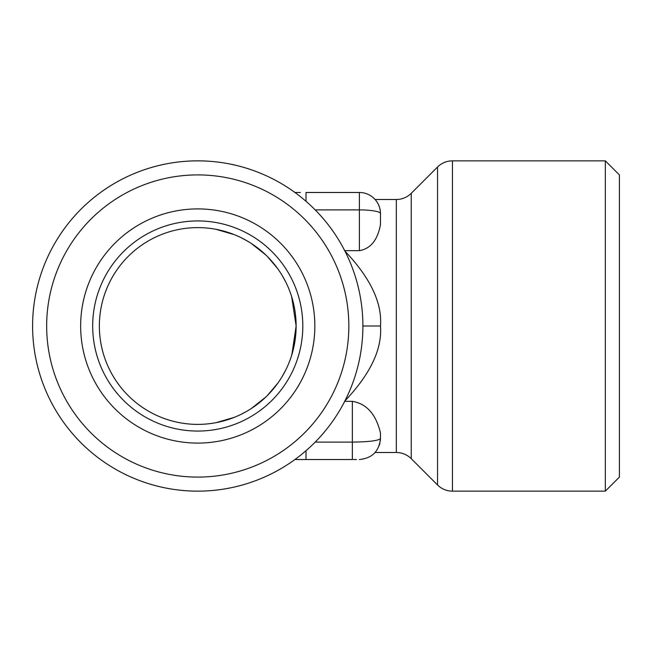 <?xml version="1.0" encoding="UTF-8"?>
<svg xmlns="http://www.w3.org/2000/svg" width="652" height="652" viewBox="0 0 652 652"><rect width="100%" height="100%" fill="white"/><g stroke="black" fill="none" stroke-linecap="round" stroke-linejoin="round"><path stroke-width="0.98" d="M46.659 326A151.093 151.093 0 0 1 197.743 174.907A151.093 151.093 0 0 1 348.836 326A151.093 151.093 0 0 1 197.743 477.093A151.093 151.093 0 0 1 46.659 326M32.6 326A165.143 165.143 0 0 1 197.743 160.857A165.143 165.143 0 0 1 362.895 326A165.143 165.143 0 0 1 197.743 491.143A165.143 165.143 0 0 1 32.6 326A165.143 165.143 0 0 1 294.932 192.479A165.143 165.143 0 0 0 32.6 326A165.143 165.143 0 0 0 294.932 459.521L306.016 459.521L294.932 459.521A165.143 165.143 0 0 1 32.6 326M302.805 326A105.062 105.062 0 0 1 197.743 431.062A105.062 105.062 0 0 1 92.682 326A105.062 105.062 0 0 1 197.743 220.938A105.062 105.062 0 0 1 302.805 326M344.533 250.67C370.344 277.793 382.317 302.903 380.466 326C382.317 349.097 370.344 374.207 344.533 401.33M300.376 192.479L294.932 192.479M306.016 201.297L306.016 192.479L359.382 192.479L359.382 209.895A21.084 3.659 180 0 1 380.466 213.563A21.084 21.084 0 0 0 359.382 192.479A21.084 21.084 0 0 1 380.466 213.563L380.312 211.003M353.343 459.521L356.457 459.521M344.712 401.33L352.357 401.33L352.357 459.521L306.016 459.521L306.016 450.703M352.357 401.33C366.644 403.718 376.008 414.273 380.466 432.985L380.466 438.437C379.211 451.249 372.186 458.274 359.382 459.521M379.35 445.202L379.871 443.401M380.295 441.127L380.466 438.437C378.788 440.662 369.415 441.885 352.357 442.105L315.193 442.105M380.466 213.563L380.466 224.59C377.622 240.058 370.597 248.754 359.382 250.67L359.382 209.895L315.193 209.895M344.712 250.67L359.382 250.67M379.831 208.436L379.521 207.32M379.179 206.301L378.396 204.459M378.201 204.052L377.549 202.87M376.807 201.696L377.109 202.144M377.671 203.074L378.111 203.88M378.502 204.679L379.252 206.513M379.871 208.599L380.303 210.946M411.233 193.326L411.233 458.674A21.084 21.084 0 0 0 396.326 452.496L396.326 199.504A21.084 21.084 0 0 0 411.233 193.326L437.533 167.026A21.084 21.084 0 0 1 452.447 160.857L605.341 160.857L619.4 174.907L619.4 477.093L605.341 491.143L605.341 160.857M411.233 458.674L437.533 484.974L437.533 167.026M605.341 491.143L452.447 491.143A21.084 21.084 0 0 1 437.533 484.974M619.4 443.091L619.4 208.909M295.022 340.735L291.525 355.756M277.768 383.237L267.369 395.511M265.087 397.728L256.815 404.68M247.059 411.135L241.158 414.289M227.988 419.619L217.964 422.284M210.865 423.507L207.817 423.865M215.991 422.675L234.231 417.37M251.216 408.592L265.837 397.019M282.112 376.62L285.812 369.871M291.9 354.541L296.13 326L291.631 296.57M291.966 297.671L291.517 296.212M277.434 268.298L267.32 256.44M247.01 240.841L241.167 237.711M227.955 232.365L217.939 229.708M210.84 228.493L207.809 228.127M216.016 229.325L234.264 234.638M251.24 243.424L265.861 255.005M277.361 268.2L277.752 268.738M282.251 275.617L285.82 282.145M197.743 227.613A98.387 98.387 0 0 1 296.13 326A98.387 98.387 0 0 1 197.743 424.387A98.387 98.387 0 0 1 99.365 326A98.387 98.387 0 0 1 197.743 227.613M314.843 326A117.091 117.091 0 0 1 197.743 443.091A117.091 117.091 0 0 1 80.652 326A117.091 117.091 0 0 1 197.743 208.909A117.091 117.091 0 0 1 314.843 326M197.743 491.143A165.143 165.143 0 0 0 362.895 326A165.143 165.143 0 0 0 197.743 160.857A165.143 165.143 0 0 0 32.6 326A165.143 165.143 0 0 0 197.743 491.143A165.143 165.143 0 0 0 362.895 326A165.143 165.143 0 0 0 197.743 160.857A165.143 165.143 0 0 0 32.6 326A165.143 165.143 0 0 0 197.743 491.143M362.895 326L380.466 326M452.447 491.143L452.447 160.857M396.326 452.496L375.096 452.496M396.326 199.504L375.096 199.504"/></g></svg>
